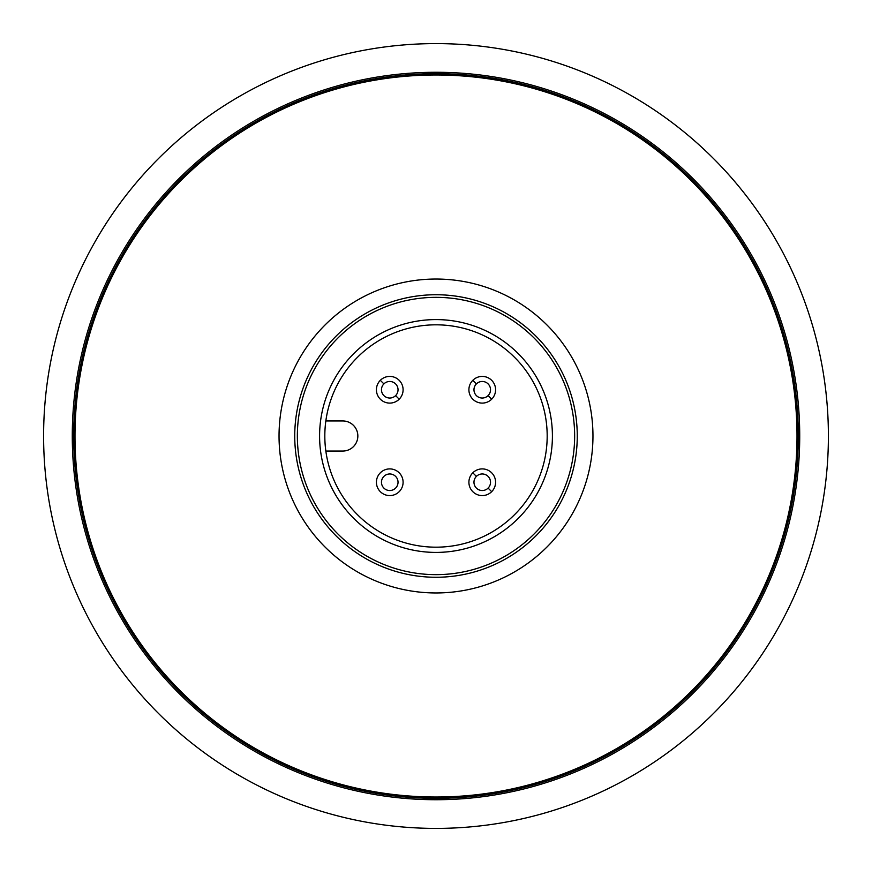 <?xml version="1.0" encoding="UTF-8"?>
<svg xmlns="http://www.w3.org/2000/svg" width="872" height="872" viewBox="0 0 872 872"><rect width="100%" height="100%" fill="white"/><g stroke="black" fill="none" stroke-linecap="round" stroke-linejoin="round"><path stroke-width="1.31" d="M436 574.648A138.648 138.648 0 0 0 574.648 436A138.648 138.648 0 0 0 436 297.352A138.648 138.648 0 0 0 297.352 436A138.648 138.648 0 0 0 436 574.648M436 552.412A116.412 116.412 0 0 0 552.412 436A116.412 116.412 0 0 0 436 319.588A116.412 116.412 0 0 0 319.588 436A116.412 116.412 0 0 0 436 552.412M436 324.82A111.18 111.18 0 0 0 324.82 436A111.18 111.18 0 0 0 436 547.18A111.18 111.18 0 0 0 547.18 436A111.18 111.18 0 0 0 436 324.82M325.845 420.958L342.816 420.958A15.042 15.042 0 0 1 357.847 436A15.042 15.042 0 0 1 342.805 451.042L325.845 451.042M472.809 472.809A13.342 13.342 0 0 0 472.809 491.677A13.342 13.342 0 0 0 491.677 491.677A13.342 13.342 0 0 0 491.677 472.809A13.342 13.342 0 0 0 472.809 472.809L476.395 476.395A8.273 8.273 0 0 0 476.395 488.102A8.273 8.273 0 0 0 488.102 488.102L491.677 491.677A13.342 13.342 0 0 0 491.677 472.809A13.342 13.342 0 0 0 472.809 472.809A13.342 13.342 0 0 0 472.809 491.677A13.342 13.342 0 0 0 491.677 491.677A13.342 13.342 0 0 1 472.809 491.677A13.342 13.342 0 0 1 472.809 472.809A13.342 13.342 0 0 0 472.809 491.677A13.342 13.342 0 0 0 491.677 491.677M380.323 380.323A13.342 13.342 0 0 0 380.323 399.191A13.342 13.342 0 0 0 399.191 399.191A13.342 13.342 0 0 0 399.191 380.323A13.342 13.342 0 0 0 380.323 380.323L383.898 383.898A8.273 8.273 0 0 0 383.898 395.605A8.273 8.273 0 0 0 395.605 395.605L399.191 399.191A13.342 13.342 0 0 0 399.191 380.323A13.342 13.342 0 0 0 380.323 380.323A13.342 13.342 0 0 0 380.323 399.191A13.342 13.342 0 0 0 399.191 399.191A13.342 13.342 0 0 1 380.323 399.191A13.342 13.342 0 0 1 380.323 380.323A13.342 13.342 0 0 0 380.323 399.191A13.342 13.342 0 0 0 399.191 399.191M380.323 472.809A13.342 13.342 0 0 0 380.323 491.677A13.342 13.342 0 0 0 399.191 491.677A13.342 13.342 0 0 0 399.191 472.809A13.342 13.342 0 0 0 380.323 472.809A13.342 13.342 0 0 0 380.323 491.677A13.342 13.342 0 0 0 399.191 491.677A13.342 13.342 0 0 0 399.191 472.809A13.342 13.342 0 0 0 380.323 472.809A13.342 13.342 0 0 0 380.323 491.677A13.342 13.342 0 0 0 399.191 491.677A13.342 13.342 0 0 0 399.191 472.809A13.342 13.342 0 0 0 380.323 472.809M472.809 380.323A13.342 13.342 0 0 0 472.809 399.191A13.342 13.342 0 0 0 491.677 399.191A13.342 13.342 0 0 0 491.677 380.323A13.342 13.342 0 0 0 472.809 380.323L476.395 383.898A8.273 8.273 0 0 0 476.395 395.605A8.273 8.273 0 0 0 488.102 395.605L491.677 399.191A13.342 13.342 0 0 0 491.677 380.323A13.342 13.342 0 0 0 472.809 380.323A13.342 13.342 0 0 0 472.809 399.191A13.342 13.342 0 0 0 491.677 399.191A13.342 13.342 0 0 1 472.809 399.191A13.342 13.342 0 0 1 472.809 380.323A13.342 13.342 0 0 0 472.809 399.191A13.342 13.342 0 0 0 491.677 399.191M488.102 488.102A8.273 8.273 0 0 0 488.102 476.395A8.273 8.273 0 0 0 476.395 476.395M395.605 395.605A8.273 8.273 0 0 0 395.605 383.898A8.273 8.273 0 0 0 383.898 383.898M383.898 476.395A8.273 8.273 0 0 0 383.898 488.102A8.273 8.273 0 0 0 395.605 488.102A8.273 8.273 0 0 0 395.605 476.395A8.273 8.273 0 0 0 383.898 476.395M488.102 395.605A8.273 8.273 0 0 0 488.102 383.898A8.273 8.273 0 0 0 476.395 383.898M436 592.96A156.96 156.96 0 0 0 592.96 436A156.96 156.96 0 0 0 436 279.04A156.96 156.96 0 0 0 279.04 436A156.96 156.96 0 0 0 436 592.96M436 577.264A141.264 141.264 0 0 0 577.264 436A141.264 141.264 0 0 0 436 294.736A141.264 141.264 0 0 0 294.736 436A141.264 141.264 0 0 0 436 577.264M436 797.008A361.008 361.008 0 0 0 797.008 436A361.008 361.008 0 0 0 436 74.992A361.008 361.008 0 0 0 74.992 436A361.008 361.008 0 0 0 436 797.008M43.6 436A392.4 392.4 0 0 0 436 828.4A392.4 392.4 0 0 0 828.4 436A392.4 392.4 0 0 0 436 43.6A392.4 392.4 0 0 0 43.6 436M799.722 436A363.722 363.722 0 0 1 436 799.722A363.722 363.722 0 0 1 72.278 436A363.722 363.722 0 0 1 436 72.278A363.722 363.722 0 0 1 799.722 436M798.316 436A362.316 362.316 0 0 1 436 798.316A362.316 362.316 0 0 1 73.684 436A362.316 362.316 0 0 1 436 73.684A362.316 362.316 0 0 1 798.316 436"/></g></svg>
